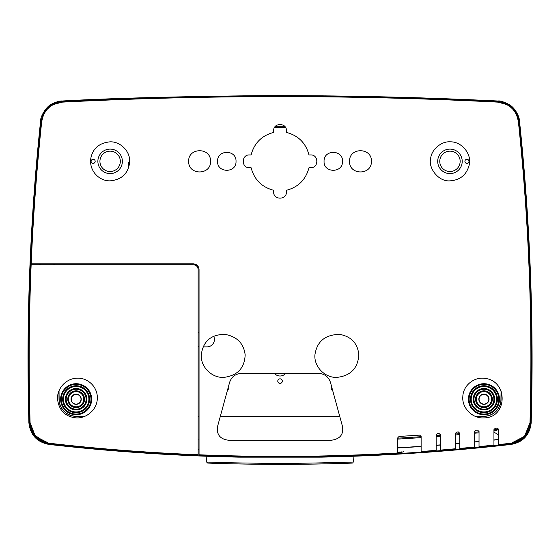 <?xml version="1.0" encoding="UTF-8"?>
<svg xmlns="http://www.w3.org/2000/svg" width="560" height="560" viewBox="0 0 560 560"><rect width="100%" height="100%" fill="white"/><g stroke="black" fill="none" stroke-linecap="round" stroke-linejoin="round"><path stroke-width="0.84" d="M498.162 445.564L511.07 443.884C523.53 442.435 530.544 431.739 530.663 422.527C533.449 321.965 529.564 221.676 519.008 121.653L519.484 121.191C530.075 221.382 533.974 321.832 531.188 422.541C529.914 434.798 523.222 442.085 511.126 444.402C447.608 451.647 383.887 455.896 319.97 457.149L240.114 457.149L199.052 455.931L199.052 455.406C265.328 458.038 331.583 457.443 397.817 453.614L440.377 450.954L498.162 445.564M498.071 101.01L497.637 101.465C352.576 94.129 207.508 94.129 62.447 101.465L62.013 101.01C107.765 98.392 172.095 96.621 255.003 95.711C359.667 95.13 443.947 98.371 498.071 101.01C500.08 100.576 503.909 101.843 509.558 104.804C516.005 108.703 519.75 118.034 519.484 121.191M519.008 121.653C516.992 109.872 509.873 103.145 497.637 101.465M40.6 121.191L41.076 121.653C36.085 168.896 32.585 216.293 30.576 263.858L30.051 263.851C32.067 216.195 35.581 168.637 40.6 121.191C39.935 117.81 45.591 106.624 52.066 103.859C56.84 101.696 60.158 100.744 62.013 101.01M62.447 101.465C50.505 102.865 43.386 109.592 41.076 121.653M436.156 450.338L421.12 451.542L421.12 436.471L419.65 435.12L399.042 436.45L397.789 437.794L397.789 452.984C331.597 456.827 265.356 457.429 199.052 454.783L199.052 269.521C198.716 266.077 196.826 264.194 193.382 263.858L31.192 263.858C33.201 216.265 36.701 168.889 41.692 121.723C43.729 110.054 50.638 103.53 62.419 102.13C207.501 94.78 352.583 94.78 497.665 102.13C509.46 103.551 516.369 110.075 518.392 121.716C528.962 221.795 532.833 322.063 529.998 422.506C529.9 431.396 523.054 441.819 510.993 443.219L498.295 444.633L498.302 429.499L496.79 428.148L495.145 428.323L493.934 429.674L493.941 445.102L479.024 446.628L479.038 431.48L477.54 430.129L475.881 430.29L474.663 431.641L474.67 447.048L459.774 448.427L459.781 433.272L458.304 431.921L456.638 432.068L455.399 433.419L455.413 448.756L440.517 450.1L440.531 434.882L439.061 433.524L437.388 433.657L436.142 435.015L436.156 450.338M201.264 354.872C200.508 366.688 211.533 377.993 223.699 377.405C237.419 375.69 244.573 368.179 245.161 354.858C243.726 343.371 236.985 336.546 224.938 334.376C210.966 334.439 203.077 341.271 201.264 354.872M314.923 354.858C313.901 366.408 324.569 377.839 336.742 377.405C350.525 375.914 357.889 368.403 358.827 354.872C357.735 343.455 351.421 336.637 339.878 334.404C325.269 334.523 316.953 341.341 314.923 354.858M483.98 417.886C507.633 418.04 508.725 380.191 484.008 378.259C473.522 377.181 463.148 385.728 462.833 396.487C461.685 407.526 472.101 418.761 483.98 417.886M342.524 426.566L330.484 382.473C328.573 376.789 324.618 373.765 318.619 373.408L241.465 373.408C235.466 373.758 231.504 376.782 229.586 382.473L217.532 426.552C216.468 434.574 220.087 439.124 228.389 440.209L331.716 440.181C340.088 438.942 343.693 434.399 342.524 426.566M110.11 141.827C99.393 142.919 92.995 148.239 90.923 157.794C88.564 170.177 98.784 181.146 110.11 180.852C121.331 179.746 127.799 173.943 129.507 163.436C131.292 152.012 120.659 141.435 110.11 141.827M449.974 141.827C441.399 141.19 431.172 149.611 430.619 158.886C428.225 167.643 438.193 181.867 449.974 180.852C459.935 180.152 466.277 175.098 469 165.69C472.493 155.379 462.497 141.379 449.974 141.827M273.644 132.398C261.73 135.583 254.226 143.094 251.111 154.938L249.445 154.938C241.199 154.546 241.213 168.161 249.466 167.734L251.111 167.741C254.261 179.62 261.772 187.131 273.644 190.288L273.644 191.919C273.28 200.165 286.748 200.242 286.44 191.919L286.447 190.288C298.319 187.131 305.83 179.613 308.98 167.741L310.618 167.734C318.934 168.126 318.829 154.518 310.646 154.938L308.973 154.938C305.865 143.094 298.354 135.583 286.447 132.398L286.44 130.746C286.832 122.479 273.217 122.528 273.644 130.746L273.644 132.398M236.026 161.343C236.53 149.387 217.014 149.443 217.567 161.329C217.042 173.257 236.544 173.264 236.026 161.343M210.539 161.35C211.029 147.049 188.027 147.364 188.678 161.322C188.146 175.581 211.169 175.357 210.539 161.35M342.517 161.329C343.154 149.569 323.645 149.261 324.058 161.343C323.463 173.145 342.958 173.383 342.517 161.329M371.406 161.322C372.057 147.364 349.055 147.049 349.545 161.35C348.915 175.357 371.945 175.574 371.406 161.322M49.014 443.884C98.553 449.533 148.26 453.362 198.142 455.371L198.142 455.896C148.274 453.887 98.546 450.058 48.958 444.402C36.862 442.078 30.177 434.791 28.896 422.541C27.44 369.943 27.811 317.345 30.009 264.754L30.534 264.775C28.329 317.38 27.958 369.964 29.421 422.527C30.555 434.336 37.086 441.455 49.014 443.884L48.958 444.402M193.389 264.761C196.273 265.055 197.862 266.644 198.142 269.521L198.142 454.748C148.057 452.718 98.378 448.875 49.091 443.219C37.45 440.937 31.115 434.028 30.086 422.506C28.602 370.09 28.959 317.506 31.15 264.761L193.389 264.761M76.104 417.886C86.884 418.635 97.027 409.213 97.251 399.077C98.294 387.443 87.899 377.069 76.076 378.259C66.304 378.805 56.959 388.15 57.533 399.014C58.891 410.375 65.079 416.668 76.104 417.886M527.009 435.029L520.065 441.42L511.133 444.423C523.243 442.106 529.935 434.812 531.209 422.548L531.181 422.52M530.663 422.527L531.188 422.541L531.93 380.079M386.883 454.762L367.486 455.686A2039.002 2039.002 0 0 0 506.877 444.906L506.639 444.934A2039.002 2039.002 0 0 1 353.969 456.225L320.712 457.156A2039.002 2039.002 0 0 0 511.119 444.423A2039.002 2039.002 0 0 1 386.883 454.762L388.626 454.65M377.699 455.224L376.565 455.28L377.699 455.224M350.056 456.358A2039.002 2039.002 0 0 0 376.565 455.28A2039.002 2039.002 0 0 1 350.056 456.358L348.922 456.4L350.056 456.358M514.668 442.477L513.296 443.135M513.212 443.177L511.889 443.702M507.661 444.794L506.639 444.934M506.877 444.906L507.899 444.766M512.246 443.632L512.981 443.345M513.016 443.331L513.954 442.918M514.094 442.855L515.13 442.33M382.396 453.817L378.483 454.608L381.668 453.859M384.363 453.719L379.876 454.545L383.635 453.754M386.337 453.614L381.878 454.44L385.609 453.656M388.325 453.509L383.873 454.342L387.59 453.551M390.327 453.404L385.875 454.237L389.585 453.446M388.486 454.097L391.594 453.334M392.336 453.292L388.479 454.09M394.359 453.18L389.872 454.027L393.61 453.222M397.789 452.55L399.805 451.969L397.789 452.27M396.389 453.061L391.874 453.922L395.64 453.11M397.789 452.963L401.786 451.857L397.789 452.711M395.647 453.733L403.781 451.745L397.67 452.991M369.327 455.581L367.486 455.686M380.443 453.915L376.383 454.741M395.808 453.705A2038.435 2038.435 0 0 0 508.2 444.185A2038.435 2038.435 0 0 1 395.808 453.705A2038.435 2038.435 0 0 0 508.802 444.122A2038.435 2038.435 0 0 1 395.808 453.705A2038.435 2038.435 0 0 0 509.334 444.059A2038.435 2038.435 0 0 1 395.808 453.705A2038.435 2038.435 0 0 0 507.528 444.262A2038.435 2038.435 0 0 1 395.808 453.705A2038.435 2038.435 0 0 0 510.202 443.961A2038.435 2038.435 0 0 1 395.808 453.705A2038.435 2038.435 0 0 0 511 443.87A2038.435 2038.435 0 0 1 395.808 453.705A2038.435 2038.435 0 0 0 510.797 443.891A2038.435 2038.435 0 0 1 395.808 453.705A2038.435 2038.435 0 0 0 510.531 443.926A2038.435 2038.435 0 0 1 395.808 453.705A2038.435 2038.435 0 0 0 509.803 444.01A2038.435 2038.435 0 0 1 398.216 453.565M510.202 443.961L511.49 443.779L524.321 436.814L530.355 421.946L530.859 380.079L530.25 421.946L524.755 436.261L510.79 443.884M519.253 441.259L512.036 443.73M511 443.87L518.203 441.805M528.577 431.305L522.095 439.292L512.666 443.597L520.961 440.139L527.212 433.804M510.797 443.891L512.673 443.597M510.531 443.926L511.798 443.744L524.762 436.646L530.677 421.897L531.181 380.079L530.586 421.897L525.091 436.226L511.105 443.849M522.368 438.333L509.803 444.01L524.391 436.366M518.973 440.636L509.334 444.059L519.442 440.377M516.243 441.924L508.802 444.122L516.572 441.791M28.07 360.255L28.875 422.548C30.156 434.805 36.848 442.099 48.958 444.423L48.958 444.423A2039.002 2039.002 0 0 0 239.372 457.156L206.115 456.225A2039.002 2039.002 0 0 1 53.445 444.934L53.207 444.906A2039.002 2039.002 0 0 0 192.598 455.686L173.201 454.762A2039.002 2039.002 0 0 1 48.986 444.43L40.243 441.546L33.369 435.435M53.445 444.934L52.43 444.794M48.419 443.786L47.6 443.478M47.068 443.331L47.838 443.632M47.88 443.646L48.265 443.786M52.192 444.766L53.207 444.906M183.694 454.734L179.627 453.915M192.598 455.686L190.736 455.581M171.409 454.643L173.201 454.762M160.37 452.872L164.43 453.733M165.606 453.775L161.658 452.942M165.599 453.775L162.407 452.991M164.444 453.103L167.601 453.887L163.695 453.061M166.467 453.222L169.603 453.992L165.725 453.18M168.483 453.334L171.598 454.097L167.741 453.292M170.485 453.439L173.6 454.202L169.75 453.404M172.48 453.551L175.602 454.307L171.745 453.509M174.468 453.656L177.597 454.412L173.733 453.614M176.442 453.754L179.599 454.51L175.714 453.719M178.402 453.852L181.594 454.615L177.681 453.817M49.882 443.961A2038.435 2038.435 0 0 0 164.276 453.705A2038.435 2038.435 0 0 1 49.882 443.961L48.594 443.779L35.056 436.016L29.729 421.946A2831.122 2831.122 -91.3 0 1 29.043 360.255L29.148 360.255A2867.06 2867.06 -91.3 0 0 29.834 421.946L29.729 421.946M49.322 443.891L35.329 436.261L29.834 421.946M51.359 443.478L51.324 443.807A2038.113 2038.113 0 0 0 162.071 453.264M163.366 453.341A2038.113 2038.113 0 0 0 164.115 453.383M165.41 453.453A2038.113 2038.113 0 0 0 166.152 453.495M167.447 453.565A2038.113 2038.113 0 0 0 168.182 453.607M169.463 453.677A2038.113 2038.113 0 0 0 170.198 453.719M171.472 453.789A2038.113 2038.113 0 0 0 172.2 453.824M173.467 453.894A2038.113 2038.113 0 0 0 174.195 453.929M175.455 453.992A2038.113 2038.113 0 0 0 176.057 454.027M164.276 453.705A2038.435 2038.435 0 0 1 51.289 444.122A2038.435 2038.435 0 0 0 164.276 453.705A2038.435 2038.435 0 0 1 49.553 443.926A2038.435 2038.435 0 0 0 164.276 453.705A2038.435 2038.435 0 0 1 50.75 444.059L51.289 444.122L50.75 444.052A2038.435 2038.435 0 0 0 164.276 453.705A2038.435 2038.435 0 0 1 50.288 444.01A2038.435 2038.435 0 0 0 164.276 453.705A2038.435 2038.435 0 0 1 52.556 444.262A2038.435 2038.435 0 0 0 164.276 453.705A2038.435 2038.435 0 0 1 51.891 444.185A2038.435 2038.435 0 0 0 164.276 453.705A2038.435 2038.435 0 0 1 49.287 443.891A2038.435 2038.435 0 0 0 164.276 453.705A2038.435 2038.435 0 0 1 49.084 443.87A2038.435 2038.435 0 0 0 164.276 453.705M49.035 443.856L35 436.226L29.505 421.897L28.826 360.255L29.414 421.897L34.741 435.988L48.286 443.744L49.553 443.926M40.831 440.496L50.75 444.059L41.349 440.79M50.687 444.052L45.654 442.533M36.008 436.709L50.288 444.01L37.457 438.095M52.556 444.262L50.757 443.989L52.556 444.262M47.838 443.212L46.802 442.82M46.683 442.792L47.684 443.17M48.244 443.751L37.835 439.173L31.339 430.948M33.075 434.105L47.411 443.597L49.287 443.891M48.048 443.73L39.368 440.384M40.796 441.252L49.084 443.87M223.412 456.204L206.066 455.651L240.52 456.61L240.422 456.015M230.433 455.798L230.44 456.386M319.669 456.015L319.571 456.61L354.025 455.651L353.465 462.049C354.277 462.014 319.354 463.365 280.042 463.323C241.003 463.365 205.786 462.014 206.626 462.049L221.697 462.518M260.666 463.239L279.209 463.323M199.052 449.785L198.142 449.75A2033.416 2033.416 0 0 0 199.052 449.785M228.382 463.708L216.888 463.386M207.774 463.085L207.711 463.078C206.689 463.029 240.275 464.387 280.042 464.359C319.382 464.394 353.423 463.036 352.373 463.078C353.416 463.029 319.781 464.387 280.042 464.359L265.034 464.303M237.769 463.925L246.722 464.086M264.355 464.296L280.042 464.359C316.617 464.394 349.552 463.176 348.523 463.211C349.51 463.176 316.897 464.394 280.042 464.359L280.042 463.323M246.841 464.093L238.035 463.925M354.025 455.651L336.119 456.225M280.875 463.323L298.102 463.246M311.157 463.099L353.465 462.049M329.644 456.386L329.651 455.798M479.038 432.803L474.663 433.23M459.781 434.595L455.406 434.973M440.531 436.198L436.142 436.534M421.12 437.633L397.789 439.11M397.789 447.79A2033.486 2033.486 0 0 0 421.12 446.306M436.156 445.2A2033.486 2033.486 0 0 0 440.524 444.864M455.413 443.625A2033.486 2033.486 0 0 0 459.774 443.247M474.67 441.868A2033.486 2033.486 0 0 0 479.031 441.441M493.941 439.922A2033.486 2033.486 0 0 0 498.302 439.453M498.302 429.625L493.934 431.207M397.789 447.986A2033.43 2033.43 176.2 0 0 421.12 446.495L397.789 447.986M436.156 445.396A2033.43 2033.43 176.2 0 0 440.524 445.053L436.156 445.396M455.413 443.821A2033.43 2033.43 176.2 0 0 459.774 443.436L455.413 443.821M474.67 442.064A2033.43 2033.43 176.2 0 0 479.031 441.637L474.67 442.064M493.941 440.118A2033.43 2033.43 176.2 0 0 498.302 439.649L493.941 440.118M198.142 439.915A2046.856 2046.856 2.4 0 0 199.052 439.95M397.789 438.165A2046.863 2046.863 -2.3 0 0 421.12 436.688M436.142 435.596A2046.863 2046.863 -2.3 0 0 440.531 435.253M455.399 434.028A2046.863 2046.863 -2.3 0 0 459.781 433.65M474.663 432.285A2046.863 2046.863 -2.3 0 0 479.038 431.858M493.934 430.283L498.113 428.799M501.179 391.125A2234.869 2234.869 0 0 1 501.046 399.532A17.108 17.108 0 0 1 483.945 416.332L475.244 416.332M339.717 416.332L220.332 416.332M199.052 416.332L198.142 416.332M84.826 416.332L76.146 416.332A17.108 17.108 0 0 1 59.038 399.532A2234.869 2234.869 0 0 1 58.905 391.125M479.654 101.255L497.434 101.759L479.654 100.793L497.693 101.577L480.333 100.618M477.26 100.478L477.26 101.143M531.979 379.288L532 379.288A2265.557 2265.557 73 0 0 519.533 121.436L519.477 121.499M519.533 121.436L519.113 118.867M497.616 101.633C509.719 103.138 516.859 109.886 519.029 121.877L519.029 121.877A2265.004 2265.004 90.2 0 1 519.54 126.721M515.403 111.594L507.745 104.489L497.693 101.577M497.35 101.815C509.453 103.32 516.586 110.068 518.763 122.066L518.847 122.01C516.677 110.012 509.537 103.264 497.434 101.759M518.301 121.023L516.929 115.829M497.049 101.997L501.725 102.725M506.471 104.468L497.14 101.941M518.763 122.066A2264.724 2264.724 90.2 0 1 520.849 142.744L520.94 142.744A2264.808 2264.808 -89.8 0 0 518.847 122.01M518.462 122.248A2264.402 2264.402 90.2 0 1 520.527 142.744L520.632 142.744A2264.5 2264.5 -89.8 0 0 518.56 122.192M473.501 100.31L473.501 100.975M476.581 101.115L476.581 100.45M83.503 100.45L83.503 101.115M86.59 100.975L86.583 100.31M79.758 100.618L62.391 101.577L80.43 100.793L62.65 101.759L80.437 101.255M82.6 101.157L82.6 100.492M30.555 263.858A2265.053 2265.053 0 0 0 30.513 264.775M40.614 121.499L40.551 121.436A2265.557 2265.557 -87.1 0 0 28 359.464L28.021 359.464M40.971 118.867L40.551 121.436M30.051 264.754A2265.487 2265.487 92.9 0 1 30.093 263.851M41.055 121.877C43.232 109.886 50.365 103.138 62.468 101.633M62.391 101.577L52.318 104.503L44.653 111.636M41.321 122.066L41.237 122.017A2264.808 2264.808 99.7 0 0 28.742 359.464L28.833 359.464A2264.724 2264.724 -80.3 0 1 41.321 122.066C43.498 110.068 50.638 103.32 62.734 101.815M62.65 101.759C50.547 103.264 43.414 110.012 41.237 122.01M41.622 122.248L41.524 122.206A2264.5 2264.5 99.7 0 0 29.05 359.464L29.148 359.464A2264.402 2264.402 -80.3 0 1 41.622 122.248L41.783 121.037M58.359 102.725L63.042 101.997M62.944 101.941L53.613 104.468M43.155 115.836L41.531 122.192M520.926 143.535A2264.724 2264.724 -91.2 0 1 531.167 379.288L531.258 379.288A2264.808 2264.808 88.8 0 0 521.017 143.535L520.926 143.535M520.604 143.535A2264.402 2264.402 -91.2 0 1 530.852 379.288L530.95 379.288A2264.5 2264.5 88.8 0 0 520.702 143.535L520.604 143.535M39.662 263.858A2255.925 2255.925 0 0 0 39.62 264.761M39.9 264.761A2255.645 2255.645 0 0 1 39.935 263.858M40.285 263.858A2255.302 2255.302 0 0 0 40.25 264.761M53.788 264.761A2241.771 2241.771 0 0 1 53.83 263.858M275.016 126.784L285.068 126.784M285.593 127.568L274.491 127.568M54.614 263.858A2240.987 2240.987 0 0 0 54.572 264.761M59.017 390.852A2234.757 2234.757 0 0 0 59.157 399.525A16.989 16.989 0 0 0 76.146 416.213L85.092 416.213M198.142 416.213L199.052 416.213M220.367 416.213L339.682 416.213M474.978 416.213L483.945 416.213A16.989 16.989 0 0 0 500.934 399.525A2234.757 2234.757 0 0 0 501.067 390.852M97.874 161.343A12.25 12.25 0 0 1 110.124 149.093A12.25 12.25 0 0 1 122.374 161.343A12.25 12.25 0 0 1 110.124 173.593A12.25 12.25 0 0 1 97.874 161.343M91.665 399.224A15.519 15.519 0 0 1 76.146 414.743A15.519 15.519 0 0 1 60.627 399.224A15.519 15.519 0 0 1 76.146 383.705A15.519 15.519 0 0 1 91.665 399.224M499.464 399.224A15.519 15.519 0 0 1 483.945 414.743A15.519 15.519 0 0 1 468.426 399.224A15.519 15.519 0 0 1 483.945 383.705A15.519 15.519 0 0 1 499.464 399.224M437.71 161.343A12.25 12.25 0 0 1 449.96 149.093A12.25 12.25 0 0 1 462.21 161.343A12.25 12.25 0 0 1 449.96 173.593A12.25 12.25 0 0 1 437.71 161.343M285.621 373.443A7.364 7.364 0 0 1 274.463 373.443M198.009 266.252A7.371 7.371 0 0 1 194.117 263.907M213.64 336.21A7.371 7.371 0 0 1 207.046 346.871L203.077 346.871M199.052 346.493A7.371 7.371 0 0 1 198.142 346.122M198.142 332.885A7.371 7.371 0 0 1 199.052 332.514M464.912 161.343A2.037 2.037 0 0 1 467.796 159.488A2.037 2.037 0 0 1 468.286 162.883A2.037 2.037 0 0 1 464.912 161.343M91.098 161.343A2.037 2.037 0 0 1 93.982 159.488A2.037 2.037 0 0 1 94.465 162.883A2.037 2.037 0 0 1 91.098 161.343M358.491 359.352A2.037 2.037 0 0 1 358.792 356.923M277.774 381.101A2.268 2.268 0 0 1 280.042 378.833A2.268 2.268 0 0 1 282.31 381.101A2.268 2.268 0 0 1 280.042 383.369A2.268 2.268 0 0 1 277.774 381.101M332.654 390.516A2.037 2.037 0 0 1 331.758 387.219M228.179 387.681A1.645 1.645 0 0 1 227.542 390.047M128.786 167.006L128.254 167.006L128.254 162.477L128.814 162.477L128.814 166.04L129.353 164.584M501.004 395.087A17.556 17.556 0 0 1 501.116 395.556M479.983 416.332A17.556 17.556 0 0 1 479.521 416.213M483.945 384.251A14.973 14.973 0 0 1 498.918 399.224A14.973 14.973 0 0 1 483.945 414.197A14.973 14.973 0 0 1 468.965 399.224A14.973 14.973 0 0 1 483.945 384.251M498.785 399.224A14.84 14.84 0 0 1 483.945 414.064A14.84 14.84 0 0 1 469.105 399.224A14.84 14.84 0 0 1 483.945 384.384A14.84 14.84 0 0 1 498.785 399.224M497.42 399.224A13.482 13.482 0 0 0 483.945 385.742A13.482 13.482 0 0 0 470.463 399.224A13.482 13.482 0 0 0 483.945 412.706A13.482 13.482 0 0 0 497.42 399.224M483.945 412.552A13.328 13.328 0 0 0 497.273 399.224A13.328 13.328 0 0 0 483.945 385.896A13.328 13.328 0 0 0 470.617 399.224A13.328 13.328 0 0 0 483.945 412.552M496.685 399.224A12.74 12.74 0 0 1 483.945 411.964A12.74 12.74 0 0 1 471.198 399.224A12.74 12.74 0 0 1 483.945 386.484A12.74 12.74 0 0 1 496.685 399.224M494.683 399.224A10.738 10.738 0 0 0 483.945 388.486A10.738 10.738 0 0 0 473.2 399.224A10.738 10.738 0 0 0 483.945 409.962A10.738 10.738 0 0 0 494.683 399.224M483.945 389.067A10.157 10.157 0 0 1 494.095 399.224A10.157 10.157 0 0 1 483.945 409.381A10.157 10.157 0 0 1 473.788 399.224A10.157 10.157 0 0 1 483.945 389.067M493.913 399.224A9.968 9.968 0 0 1 483.945 409.192A9.968 9.968 0 0 1 473.977 399.224A9.968 9.968 0 0 1 483.945 389.256A9.968 9.968 0 0 1 493.913 399.224M492.324 399.224A8.386 8.386 0 0 0 483.945 390.845A8.386 8.386 0 0 0 475.559 399.224A8.386 8.386 0 0 0 483.945 407.61A8.386 8.386 0 0 0 492.324 399.224M483.945 407.407A8.183 8.183 0 0 0 492.128 399.224A8.183 8.183 0 0 0 483.945 391.041A8.183 8.183 0 0 0 475.755 399.224A8.183 8.183 0 0 0 483.945 407.407M491.54 399.224A7.602 7.602 0 0 1 483.945 406.826A7.602 7.602 0 0 1 476.343 399.224A7.602 7.602 0 0 1 483.945 391.629A7.602 7.602 0 0 1 491.54 399.224M489.048 399.224A5.11 5.11 0 0 0 483.945 394.121A5.11 5.11 0 0 0 478.835 399.224A5.11 5.11 0 0 0 483.945 404.334A5.11 5.11 0 0 0 489.048 399.224M479.073 399.224A4.872 4.872 0 0 1 483.945 394.352A4.872 4.872 0 0 1 488.817 399.224A4.872 4.872 0 0 1 483.945 404.096A4.872 4.872 0 0 1 479.073 399.224M58.975 395.556A17.556 17.556 0 0 1 59.08 395.087M80.57 416.213A17.556 17.556 0 0 1 80.108 416.332M76.146 384.251A14.973 14.973 0 0 1 91.119 399.224A14.973 14.973 0 0 1 76.146 414.197A14.973 14.973 0 0 1 61.166 399.224A14.973 14.973 0 0 1 76.146 384.251M90.979 399.224A14.84 14.84 0 0 1 76.146 414.064A14.84 14.84 0 0 1 61.306 399.224A14.84 14.84 0 0 1 76.146 384.384A14.84 14.84 0 0 1 90.979 399.224M89.621 399.224A13.482 13.482 0 0 0 76.146 385.742A13.482 13.482 0 0 0 62.664 399.224A13.482 13.482 0 0 0 76.146 412.706A13.482 13.482 0 0 0 89.621 399.224M76.146 412.552A13.328 13.328 0 0 0 89.474 399.224A13.328 13.328 0 0 0 76.146 385.896A13.328 13.328 0 0 0 62.818 399.224A13.328 13.328 0 0 0 76.146 412.552M88.886 399.224A12.74 12.74 0 0 1 76.146 411.964A12.74 12.74 0 0 1 63.399 399.224A12.74 12.74 0 0 1 76.146 386.484A12.74 12.74 0 0 1 88.886 399.224M86.884 399.224A10.738 10.738 0 0 0 76.146 388.486A10.738 10.738 0 0 0 65.401 399.224A10.738 10.738 0 0 0 76.146 409.962A10.738 10.738 0 0 0 86.884 399.224M76.146 389.067A10.157 10.157 0 0 1 86.296 399.224A10.157 10.157 0 0 1 76.146 409.381A10.157 10.157 0 0 1 65.989 399.224A10.157 10.157 0 0 1 76.146 389.067M86.114 399.224A9.968 9.968 0 0 1 76.146 409.192A9.968 9.968 0 0 1 66.178 399.224A9.968 9.968 0 0 1 76.146 389.256A9.968 9.968 0 0 1 86.114 399.224M84.525 399.224A8.386 8.386 0 0 0 76.146 390.845A8.386 8.386 0 0 0 67.76 399.224A8.386 8.386 0 0 0 76.146 407.61A8.386 8.386 0 0 0 84.525 399.224M76.146 407.407A8.183 8.183 0 0 0 84.329 399.224A8.183 8.183 0 0 0 76.146 391.041A8.183 8.183 0 0 0 67.956 399.224A8.183 8.183 0 0 0 76.146 407.407M83.741 399.224A7.602 7.602 0 0 1 76.146 406.826A7.602 7.602 0 0 1 68.544 399.224A7.602 7.602 0 0 1 76.146 391.629A7.602 7.602 0 0 1 83.741 399.224M81.249 399.224A5.11 5.11 0 0 0 76.146 394.121A5.11 5.11 0 0 0 71.036 399.224A5.11 5.11 0 0 0 76.146 404.334A5.11 5.11 0 0 0 81.249 399.224M71.274 399.224A4.872 4.872 0 0 1 76.146 394.352A4.872 4.872 0 0 1 81.011 399.224A4.872 4.872 0 0 1 76.146 404.096A4.872 4.872 0 0 1 71.274 399.224M120.323 161.343A10.192 10.192 0 0 1 110.124 171.535A10.192 10.192 0 0 1 99.932 161.343A10.192 10.192 0 0 1 110.124 151.144A10.192 10.192 0 0 1 120.323 161.343M460.152 161.343A10.192 10.192 0 0 1 449.96 171.535A10.192 10.192 0 0 1 439.761 161.343A10.192 10.192 0 0 1 449.96 151.144A10.192 10.192 0 0 1 460.152 161.343M511.07 443.884L511.126 444.402M29.421 422.527L28.896 422.541M206.626 462.049L206.066 455.651L206.626 462.049L207.711 463.078L206.626 462.049M498.302 434.609L493.934 432.187M367.822 455.672L376.495 455.259M182.742 455.217L192.262 455.672M30.24 263.851L30.205 264.761"/></g></svg>
